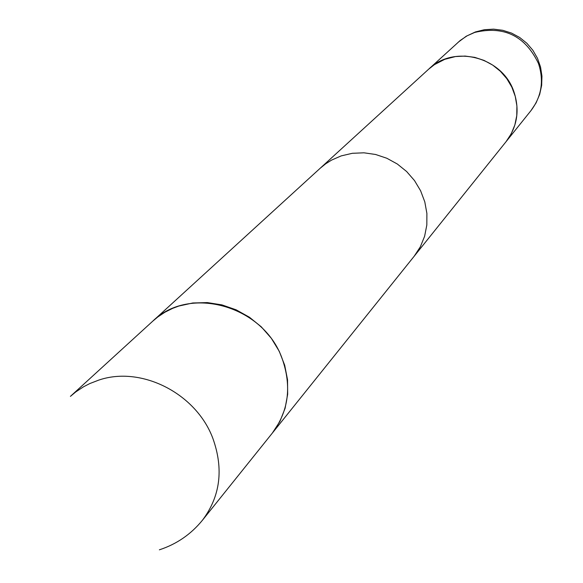 <?xml version="1.0" encoding="UTF-8"?>
<svg xmlns="http://www.w3.org/2000/svg" width="583" height="583" viewBox="0 0 583 583"><rect width="100%" height="100%" fill="white"/><g stroke="black" fill="none" stroke-linecap="round" stroke-linejoin="round"><path stroke-width="0.87" d="M506.073 141.662L506.117 141.611C517.325 126.679 519.927 110.07 513.915 91.779C502.582 57.032 453.938 44.257 428.782 69.078L428.731 69.129M178.806 306.053L172.692 308.334L164.967 312.197L157.825 316.941L152.768 321.16L320.286 168.166L325.671 163.808L331.559 160.106L341.172 155.901L352.358 153.293L363.967 152.812L375.59 154.48L386.828 158.255L397.3 163.998L406.628 171.519L414.491 180.555L420.613 190.787L424.796 201.864L426.887 213.407L426.829 225.002L424.621 236.253L420.358 246.784L414.185 256.228L272.348 433.074L279.927 421.392L285.094 408.311L287.667 394.276L287.536 379.752L284.701 365.257L279.242 351.279L271.35 338.322L261.293 326.837L249.429 317.232L236.159 309.828L221.963 304.894L207.337 302.584L192.784 302.978L178.806 306.053L172.692 308.334L164.967 312.197L157.825 316.941L152.892 321.044L428.673 69.173L434.393 64.669L444.778 59.313L455.483 56.558L465.132 56.07L474.773 57.374L484.079 60.421L492.722 65.114L500.403 71.294L506.86 78.734L511.867 87.195L515.248 96.37L516.902 105.953L516.764 115.602L514.847 124.988L511.225 133.791L506.029 141.72L272.348 433.074L279.927 421.392L285.094 408.311L287.667 394.276L287.536 379.752L284.701 365.257L279.242 351.279L271.35 338.322L261.293 326.837L249.429 317.232L236.159 309.828L221.963 304.894L207.337 302.584L192.784 302.978L178.806 306.053M272.137 433.337C288.57 411.394 291.915 386.507 282.172 358.669C263.735 305.725 189.424 284.723 152.644 321.269C189.424 284.723 263.735 305.725 282.172 358.669C291.915 386.507 288.57 411.394 272.137 433.337L202.461 520.211C220.33 496.337 223.806 469.089 212.89 438.467C196.238 393.401 141.203 365.483 98.695 380.131L89.848 383.541L83.573 386.769L75.775 391.914L70.412 396.374L152.644 321.269L70.412 396.374L75.775 391.914L83.573 386.769L89.848 383.541L98.695 380.131C141.203 365.483 196.238 393.401 212.89 438.467C223.806 469.089 220.33 496.337 202.461 520.211L272.137 433.337M458.143 42.26L466.254 36.226L475.415 31.941L484.378 29.704L493.597 29.15L502.757 30.294L511.553 33.1L519.686 37.48L526.872 43.273L532.877 50.291L537.482 58.3L540.543 67.009L541.95 76.14L541.658 85.366L539.683 94.388L536.083 102.892L530.996 110.588C541.614 96.45 544.107 80.753 538.473 63.496C525.217 35.891 503.952 25.535 474.679 32.437L467.092 35.825L460.235 40.46L428.782 69.078M530.996 110.588L506.117 141.611M159.378 549.82C176.634 544.158 190.991 534.29 202.461 520.211C190.991 534.29 176.634 544.158 159.378 549.82"/></g></svg>
